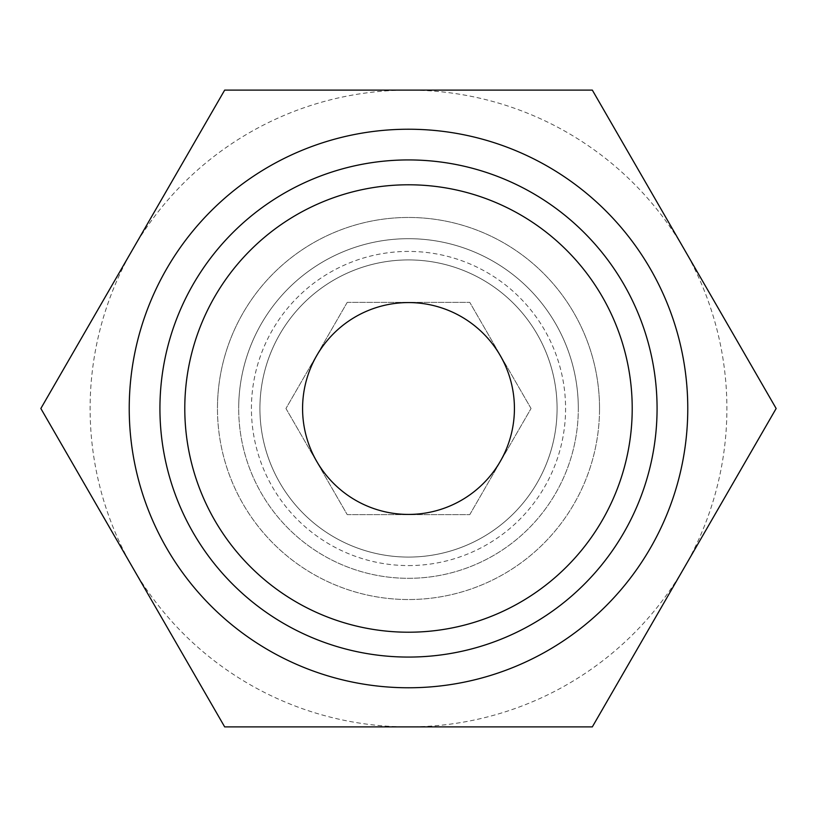 <?xml version="1.0" encoding="UTF-8"?>
<svg xmlns="http://www.w3.org/2000/svg" width="817" height="817" viewBox="0 0 817 817"><rect width="100%" height="100%" fill="white"/><g stroke="black" fill="none" stroke-linecap="round" stroke-linejoin="round"><path stroke-width="0.61" stroke-dasharray="4.08 3.06" d="M599.535 408.5A191.035 191.035 0 0 0 408.5 217.465A191.035 191.035 0 0 0 217.465 408.5A191.035 191.035 0 0 1 408.5 217.465A191.035 191.035 0 0 1 599.535 408.5A191.035 191.035 0 0 0 408.5 217.465A191.035 191.035 0 0 0 217.465 408.5A191.035 191.035 0 0 0 408.5 599.535A191.035 191.035 0 0 0 599.535 408.5A191.035 191.035 0 0 0 408.5 217.465A191.035 191.035 0 0 0 217.465 408.5A191.035 191.035 0 0 0 408.5 599.535A191.035 191.035 0 0 0 599.535 408.5A191.035 191.035 0 0 1 408.5 599.535A191.035 191.035 0 0 1 217.465 408.5A191.035 191.035 0 0 0 408.5 599.535A191.035 191.035 0 0 0 599.535 408.5M557.082 408.5A148.582 148.582 0 0 0 408.5 259.918A148.582 148.582 0 0 0 259.918 408.5A148.582 148.582 0 0 0 408.5 557.082A148.582 148.582 0 0 0 557.082 408.5A148.582 148.582 0 0 0 408.5 259.918A148.582 148.582 0 0 0 259.918 408.5A148.582 148.582 0 0 0 408.5 557.082A148.582 148.582 0 0 0 557.082 408.5M578.313 408.5A169.813 169.813 0 0 0 408.5 238.687A169.813 169.813 0 0 0 238.687 408.5A169.813 169.813 0 0 0 408.5 578.313A169.813 169.813 0 0 0 578.313 408.5A169.813 169.813 0 0 0 408.5 238.687A169.813 169.813 0 0 0 238.687 408.5A169.813 169.813 0 0 0 408.5 578.313A169.813 169.813 0 0 0 578.313 408.5A169.813 169.813 0 0 0 408.5 238.687A169.813 169.813 0 0 0 238.687 408.5M40.85 408.5L132.762 249.308A318.395 318.395 0 0 1 726.895 408.5A318.395 318.395 0 0 1 132.762 567.692A318.395 318.395 0 0 1 132.762 249.308L224.675 90.105L592.325 90.105L776.15 408.5L592.325 726.895L224.675 726.895L40.85 408.5M687.771 408.5A279.271 279.271 0 0 1 408.5 687.771A279.271 279.271 0 0 1 129.229 408.5A279.271 279.271 0 0 1 408.5 129.229A279.271 279.271 0 0 1 687.771 408.5M302.576 408.5A105.924 105.924 0 0 1 408.5 302.576A105.924 105.924 0 0 1 514.424 408.5A105.924 105.924 0 0 1 408.5 514.424A105.924 105.924 0 0 1 302.576 408.5M347.225 302.372L285.95 408.5L347.225 302.372L469.775 302.372L347.225 302.372M285.95 408.5L347.225 514.628L285.95 408.5M347.225 514.628L469.775 514.628L347.225 514.628M469.775 514.628L531.05 408.5L469.775 514.628M531.05 408.5L469.775 302.372L531.05 408.5M408.5 565.578A157.078 157.078 0 0 0 565.578 408.5A157.078 157.078 0 0 0 408.5 251.422A157.078 157.078 0 0 0 251.422 408.5A157.078 157.078 0 0 0 408.5 565.578"/><path stroke-width="1.23" d="M129.229 408.5A279.271 279.271 0 0 0 408.5 687.771A279.271 279.271 0 0 0 687.771 408.5A279.271 279.271 0 0 0 408.5 129.229A279.271 279.271 0 0 0 129.229 408.5M159.928 408.5A248.572 248.572 0 0 0 408.5 657.072A248.572 248.572 0 0 0 657.072 408.5A248.572 248.572 0 0 0 408.5 159.928A248.572 248.572 0 0 0 159.928 408.5M514.424 408.5A105.924 105.924 0 0 0 408.5 302.576A105.924 105.924 0 0 0 302.576 408.5A105.924 105.924 0 0 0 408.5 514.424A105.924 105.924 0 0 0 514.424 408.5M632.215 408.5A223.715 223.715 0 0 1 408.5 632.215A223.715 223.715 0 0 1 184.785 408.5A223.715 223.715 0 0 1 408.5 184.785A223.715 223.715 0 0 1 632.215 408.5M40.85 408.5L224.675 726.895L592.325 726.895L776.15 408.5L592.325 90.105L224.675 90.105L40.85 408.5"/></g></svg>
